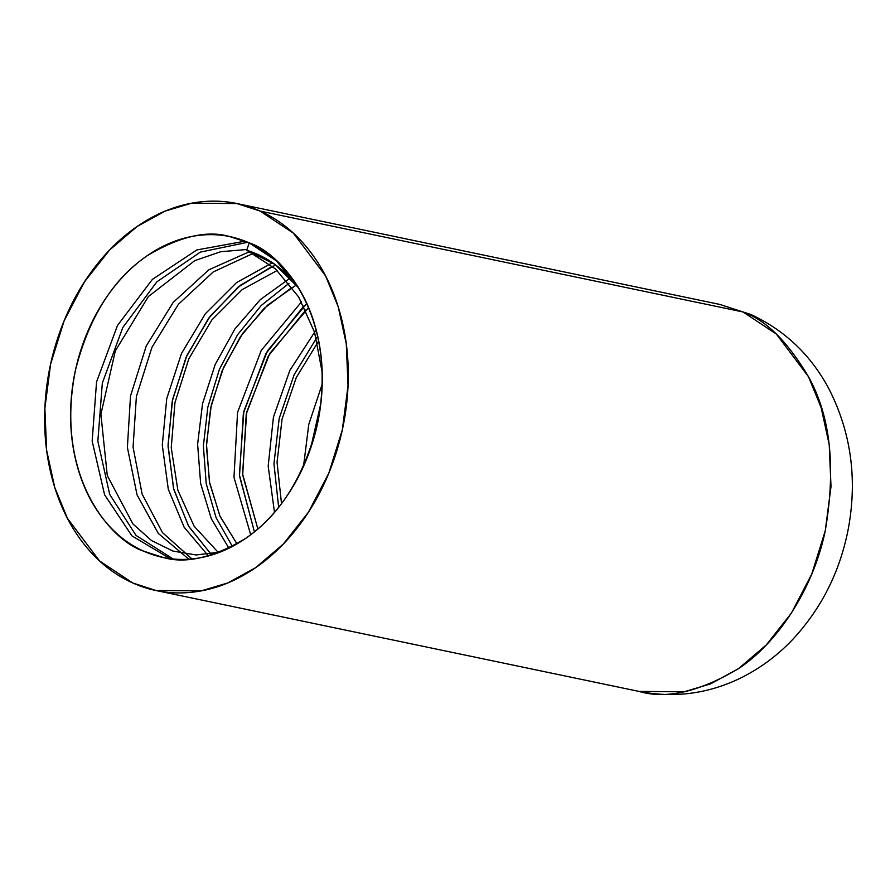 <?xml version="1.0" encoding="UTF-8"?>
<svg xmlns="http://www.w3.org/2000/svg" width="895" height="895" viewBox="0 0 895 895"><rect width="100%" height="100%" fill="white"/><g stroke="black" fill="none" stroke-linecap="round" stroke-linejoin="round"><path stroke-width="1.34" d="M246.718 250.231L249.224 242.892L246.718 250.231C267.057 256.608 284.33 269.138 298.527 287.832C285.561 266.911 269.126 251.931 249.224 242.892C234.076 236.123 218.156 233.517 201.487 235.083C184.806 236.649 168.64 242.265 152.978 251.931C137.315 261.597 123.353 274.575 111.092 290.864C98.83 307.153 89.198 325.523 82.195 345.962C75.202 366.402 71.365 387.367 70.694 408.836C70.034 430.316 72.584 450.677 78.346 469.92C84.108 489.151 92.655 505.82 103.977 519.894C115.287 533.968 128.533 544.395 143.681 551.175C158.829 557.943 174.749 560.55 191.418 558.983C208.099 557.417 224.265 551.801 239.927 542.135C255.59 532.469 269.552 519.492 281.813 503.203C294.075 486.902 303.707 468.544 310.71 448.104C317.703 427.665 321.54 406.699 322.2 385.23C322.871 363.75 320.32 343.389 314.559 324.147C308.797 304.904 300.25 288.246 288.928 274.172C277.607 260.087 264.372 249.671 249.224 242.892L229.959 236.649C207.461 229.937 179.951 236.246 147.406 255.567C113.016 278.994 89.064 317.043 75.56 369.724C53.834 476.408 110.98 540.815 143.681 551.175L162.946 557.417C185.444 564.13 212.954 557.82 245.498 538.499C279.889 515.072 303.841 477.024 317.345 424.342C339.06 317.658 281.925 253.251 249.224 242.892L276.465 260.904L298.527 287.832L274.933 264.417L246.718 250.231L275.47 268.903L298.661 296.95L314.57 332.313L322.211 372.477M173.127 558.972L136.006 535.4L109.682 494.342L97.846 441.235L102.332 383.06L122.816 327.492L156.882 281.824L200.346 252.11L247.792 242.265M191.977 558.928L162.487 532.626L142.126 494.096L133.064 447.176L136.387 396.563L151.949 347.305L178.373 304.334L213.234 271.935L253.229 253.352M272.393 266.24L238.003 287.183L208.479 318.43L185.992 357.519L172.198 401.352L168.059 446.46L173.753 489.285L188.733 526.439L211.701 554.978L188.521 526.07L173.518 488.368L168.036 444.96L172.623 399.327L187.033 355.17L210.269 316.058L240.565 285.147L275.626 264.931M303.797 306.034L265.837 353.704L243.373 413.367L239.491 475.927L254.415 531.831L239.39 474.898L243.843 411.252L267.426 350.918L306.806 303.439M320.88 403.321L310.666 448.227L320.857 403.399M322.234 384.033L308.775 424.42L303.539 466.25M316.159 329.83L289.857 370.385L273.422 417.238L268.187 466.049L274.474 512.309M301.525 301.828L261.25 350.415L237.567 412.349L233.987 477.371L250.701 534.74M290.282 278.021L260.4 299.545L234.87 328.991L215.192 364.466L202.538 403.712L197.616 444.222L200.637 483.434L211.332 518.843L228.93 548.199M272.527 262.727L236.526 282.596L205.358 313.731L181.472 353.503L166.75 398.566L162.286 445.117L168.294 489.252L184.157 527.256L208.412 555.918M249.683 251.584L208.882 269.775L173.25 302.342L146.265 345.917L130.502 396.004L127.392 447.422L137.047 494.868L158.326 533.454L188.845 559.185M245.096 241.158L196.81 249.951L152.363 279.408L117.469 325.5L96.548 381.941L92.151 441.056L104.592 494.801L131.912 535.859L170.139 558.637M318.698 340.906L296.267 377.578L282.059 419.151L277.047 462.301L281.511 503.605L277.047 462.301L282.059 419.151L296.267 377.578L318.698 340.906M305.799 310.006L268.332 355.975L246.248 414.072L242.679 474.976L257.861 528.956L242.59 474.014L246.684 412.08L269.831 353.391L308.641 307.623M292.128 287.273L264.115 308.406L240.33 336.822L222.161 370.743L210.661 408.019L206.443 446.325L209.687 483.244L220.125 516.471L236.985 543.891L219.868 515.889L209.441 481.913L206.488 444.166L211.276 405.144L223.605 367.364L242.769 333.298L267.605 305.161L296.614 284.8M277.193 270.48L242.142 289.644L211.869 319.951L188.845 358.738L174.95 402.627L171.236 447.746L177.859 490.18L194.125 526.215L218.481 552.696M232.387 546.442L216.109 517.702L206.208 483.557L203.378 445.967L207.83 407.158L219.398 369.378L237.499 334.853L261.139 305.575L289.051 283.29M292.945 280.963L293.717 280.515M278.658 507.264L273.948 463.8L279.195 418.412L294.142 374.714L317.703 336.218M220.047 552.092L196.139 554.967L172.948 551.063L151.546 540.569L132.907 523.944L107.277 475.525L100.9 414.284L115.298 350.929L148.38 296.536L194.819 260.613L220.718 251.719L246.964 249.481M156.032 590.521L132.784 582.981L99.513 560.908L67.349 518.205L54.707 487.339L46.629 450.274L44.862 408.355L50.612 364.086L64.138 320.79L84.454 281.88L109.637 249.962L137.282 226.368L165.195 211.097L191.675 203.176L236.873 203.545L260.121 211.086L293.392 233.159L325.556 275.861L338.198 306.728L346.275 343.792L348.043 385.711L342.293 429.98L328.767 473.276L308.451 512.186L283.267 544.104L255.623 567.698L227.71 582.969L201.23 590.879L156.032 590.521L638.985 691.41C673.7 698.223 707.184 693.961 739.438 678.611C758.938 669.158 776.357 656.471 791.672 640.551C821.509 608.868 840.517 570.943 848.684 526.775C857.287 477.695 850.765 431.849 829.106 389.202C811.094 355.293 785.027 330.389 750.905 314.503L719.826 304.434L743.074 311.975L260.121 211.086L743.074 311.975C765.672 319.828 787.488 341.42 808.509 376.75C830.493 416.097 836.075 467.47 825.246 530.869C812.783 590.913 776.245 643.829 738.576 668.587C699.319 691.891 666.126 699.498 638.985 691.41L684.183 691.779L710.675 683.858L738.576 668.587L766.232 644.993L791.404 613.086L811.72 574.165L825.246 530.869L831.007 486.6L829.229 444.681L821.151 407.617L808.509 376.75L776.345 334.048L743.074 311.975L719.826 304.434L239.513 204.105M260.121 211.086C278.39 219.253 294.354 231.839 308.014 248.821C321.674 265.804 331.978 285.897 338.925 309.111C345.884 332.325 348.96 356.881 348.155 382.791C347.349 408.702 342.729 433.986 334.282 458.643C325.836 483.3 314.223 505.451 299.433 525.108C284.632 544.764 267.795 560.415 248.899 572.073C230.004 583.741 210.493 590.51 190.378 592.4C170.263 594.291 151.065 591.147 132.784 582.981C114.515 574.803 98.539 562.228 84.891 545.245C71.231 528.263 60.927 508.17 53.98 484.956C47.021 461.742 43.944 437.185 44.75 411.275C45.555 385.365 50.176 360.081 58.622 335.424C67.058 310.766 78.682 288.615 93.472 268.959C108.273 249.302 125.11 233.651 144.005 221.982C162.901 210.325 182.401 203.557 202.527 201.666C222.642 199.775 241.84 202.919 260.121 211.086M232.152 237.108L229.959 236.649"/></g></svg>
